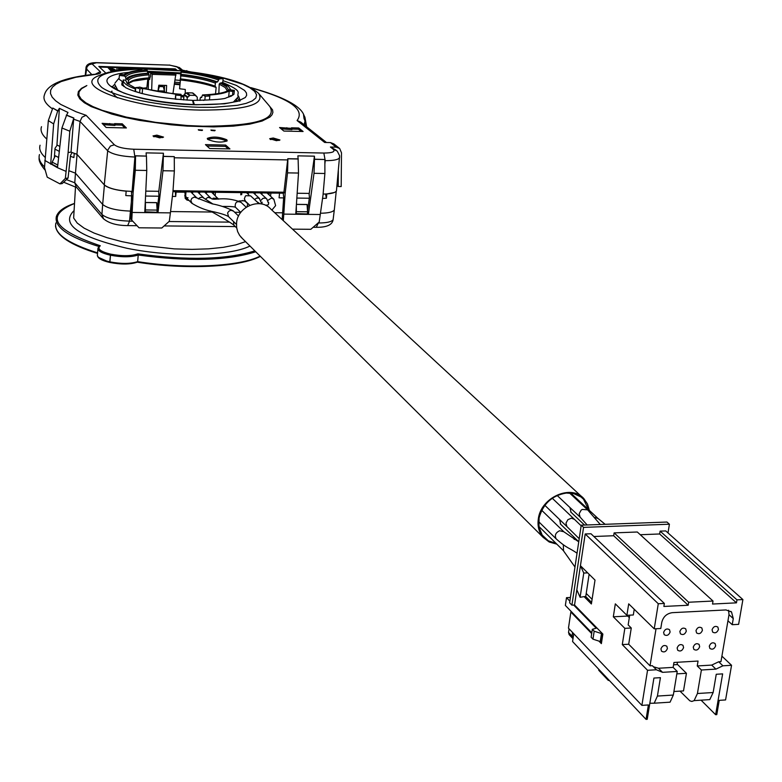 <?xml version="1.0" encoding="UTF-8"?>
<svg xmlns="http://www.w3.org/2000/svg" width="782" height="782" viewBox="0 0 782 782"><rect width="100%" height="100%" fill="white"/><g stroke="black" fill="none" stroke-linecap="round" stroke-linejoin="round"><path stroke-width="1.17" d="M103.556 218.911L101.924 214.454L74.779 182.802L76.167 186.888M131.963 195.871L130.428 211.111C116.635 210.563 107.378 208.335 102.657 204.444L101.924 214.454C106.616 218.383 115.824 220.612 129.538 221.15L132.745 221.179M66.392 179.596L74.779 182.802L75.453 173.164L102.657 204.444L104.426 185.002M77.076 154.435L75.453 173.164L68.865 170.701M45.063 157.329C40.566 153.086 38.904 149.059 40.068 145.237M58.63 157.446L55.287 155.794L58.621 157.544M70.419 156.263L73.879 157.563L74.241 153.37L76.988 154.337M105.55 185.911C109.705 188.501 116.577 190.261 126.166 191.189L126.166 191.131M326.729 193.956L334.334 192.519M334.422 208.862L334.295 209.967C332.917 212.039 328.332 213.124 320.522 213.232M326.827 194.004L326.377 198.257L322.565 198.403M325.566 194.024L326.377 198.257M298.118 158.893L298.509 173.047L287.532 172.861L285.156 193.32L283.944 192.235L287.796 158.697L298.118 158.893L297.874 155.853L314.442 156.175L309.252 193.418L297.17 193.242M323.103 194.083C330.737 193.956 335.185 192.89 336.446 190.896L336.543 189.86M41.505 126.684C40.156 130.506 41.837 134.563 46.539 138.854M59.852 146.469L56.949 144.914L59.393 108.327L57.702 111.005L53.645 123.918L50.674 164.181L51.954 164.103M59.393 108.327L67.985 112.452L66.607 115.12L73.84 118.004L69.803 131.19L68.122 152.5L71.035 152.138L76.929 154.279L104.26 184.835C109.001 188.648 118.287 190.847 132.109 191.424L133.126 192.519L131.787 220.162L139.03 227.797L161.806 228.002L169.303 221.277L170.398 212.87L132.207 212.46M157.055 211.756L157.984 212.743L162.969 170.74L163.428 153.223L158.805 191.297L145.794 191.121M157.133 210.162L158.922 195.353L158.648 191.297M131.669 191.414L130.848 219.107L131.787 220.162M181.209 70.478L176.703 66.656L169.557 65.141L96.43 62.765L92.129 63.929L100.233 71.67C101.396 72.98 99.852 73.879 95.619 74.358L75.854 77.252L61.172 81.553L56.03 84.182L52.492 87.095L50.644 90.253L50.517 93.605L52.159 97.124L55.581 100.751L60.742 104.436L76.089 111.767L86.088 115.296L114.377 144.797C117.701 147.309 124.162 148.785 133.761 149.235L134.885 157.035L132.109 191.424L135.569 155.784L146.449 156.097L146.772 170.466L144.768 212.596M146.332 155.989L146.107 152.881L163.428 153.223M163.467 156.312L174.278 156.635L174.357 170.935L172.939 191.746L170.398 212.87M314.442 156.175L314.501 159.205L324.853 159.508L324.892 173.496L323.015 195.148L319.212 222L310.825 229.302L292.488 229.146M133.761 149.235L323.846 153.047C332.35 152.979 335.507 151.728 333.308 149.313L330.415 147.016L336.231 147.143L330.454 142.588L324.677 142.461L297.082 120.536C305.273 109.597 290.083 98.747 251.521 87.985M156.879 135.149L153.008 135.921L159.665 137.857L163.526 137.094L156.879 135.149M273.231 138.003L269.673 138.697L276.417 140.682L279.966 139.998L273.231 138.003M226.8 139.782C219.283 136.733 212.772 136.273 207.279 138.414L207.641 139.362C215.06 142.412 221.57 142.881 227.171 140.78L226.8 139.782M177.123 70.39L175.364 68.884L98.845 66.441L105.795 73.049M303.093 131.503L283.876 131.063L279.575 127.534L291.999 128.414L291.461 127.818L298.714 127.994L303.093 131.503M122.236 123.81L126.381 127.955L106.127 127.486L102.09 123.331L115.013 124.182L114.592 123.624L122.236 123.81L122.012 125.091L114.964 124.924M209.664 148.502L205.451 144.621L225.607 145.051L229.928 148.922L209.664 148.502M202.548 130.056L198.257 129.753L202.548 130.056M215.167 130.34L210.886 130.037L215.167 130.34M326.456 142.5L300.728 122.09L297.082 120.536M304.1 124.768L305.019 121.024L303.993 118.385L303.543 114.602L304.931 117.271L304.11 115.599M72.052 152.519L70.507 155.481L68.073 178.042L62.198 183.565L59.97 183.868L47.213 177.162L44.506 167.553L48.328 120.633L52.805 108.043L58.044 110.995M73.84 118.004L73.655 119.196L80.038 121.435L76.929 154.279M86.088 115.296L81.993 117.241L80.038 121.435L107.652 150.77C112.305 154.328 121.376 156.42 134.885 157.035L135.482 157.045M133.126 192.519L135.306 170.271L135.569 155.784M135.677 155.892L146.449 156.097M135.306 170.271L146.772 170.466M71.035 152.138L73.655 119.196M68.122 152.5L65.346 178.413L68.073 178.042M65.962 171.346L57.487 167.7L61.925 127.994L66.607 115.12M54.378 157.661L54.994 148.355L57.252 145.081M57.487 167.7L44.818 160.418M306.652 126.792L304.931 117.271M305.019 121.024L306.388 126.576M304.736 125.267L304.452 123.664L305.391 121.063M330.415 147.016L336.231 150.242M307.531 210.945L309.418 197.387L309.066 193.408M307.473 213.545L308.411 214.385L314.012 173.311L314.501 159.205M282.175 219.595L283.7 197.035L283.211 193.203M298.509 173.047L295.772 214.248L320.346 214.512M295.772 214.248L283.798 214.112L283.299 220.641M285.156 193.32L283.798 214.112M173.018 190.661L283.944 192.235L283.602 193.213L172.949 191.619L283.592 193.213M287.532 172.861L287.923 158.805L298.245 159M162.969 170.74L174.357 170.935M163.575 156.429L174.278 156.635M314.012 173.311L324.892 173.496M314.638 159.313L324.853 159.508M336.954 185.461L338.215 186.507L341.187 186.556L341.49 152.793L339.662 148.482L336.231 147.143M338.215 186.507L338.352 170.554M330.454 142.588L333.826 143.888L339.134 148.062M52.805 108.043L57.702 111.005M48.328 120.633L53.645 123.918M59.97 183.868L65.346 178.413M61.925 127.994L69.803 131.19M66.275 115.15L73.537 118.043M174.484 84.251L179.87 84.769M148.414 83.391L147.329 83.42M230.934 89.93L228.5 86.479L222.235 82.97L220.162 83.039L226.311 86.519L228.53 89.92M227.367 90.839L225.196 87.516L219.214 84.124L220.162 83.039M218.833 93.469L219.214 84.124M122.354 84.339L121.748 84.739M181.277 96.694L183.858 97.007M185.226 93.605L185.295 89.461L179.586 88.767L181.395 69.94L223.153 78.62L219.253 78.923L217.552 81.954L216.331 82.051L215.412 83.127L215.089 86.147L216.135 87.457C206.771 84.065 194.796 81.563 180.222 79.93M215.529 93.987L216.135 87.457M172.949 93.586L175.93 73.312L150.643 72.521L152.187 74.358L151.669 90.213M164.337 90.341L164.533 85.346M148.218 89.431L148.541 79.481L149.489 79.451M158.658 86.294L159.352 86.528L157.925 91.435L158.814 85.209L166.605 85.443L166.312 92.755M150.643 72.521L150.545 76.421L149.225 79.578L148.551 79.49L149.47 79.461M143.126 88.131L146.84 87.819L147.827 78.953L133.048 81.172L129.401 82.55M127.906 84.085L128.512 80.526L127.544 79.373L125.97 79.187L125.56 77.066L124.416 76.02L119.372 75.434L120.34 74.31L124.025 74.74C126.87 72.423 132.823 70.81 141.874 69.93L139.782 69.09L144.162 68.757L147.036 69.901L147.759 73.244L149.157 74.857L148.854 77.897L147.827 78.953M119.372 75.434L119.069 79.197L122.041 81.24L122.275 85.336M128.512 80.526C130.614 77.535 137.495 75.649 149.157 74.857M127.544 79.373C129.695 76.323 136.733 74.398 148.658 73.606M147.759 73.244C135.472 74.065 128.209 76.049 125.97 79.187M139.685 70.155L139.782 69.09M176.087 73.84L151.737 73.088M175.989 75.101L152.187 74.358M218.882 92.217L218.745 93.478M221.159 83L222.753 82.325L223.153 78.62M186.761 71.367L186.83 70.585M217.552 81.954C207.944 78.493 195.666 75.932 180.691 74.27M180.583 74.593C195.109 76.206 207.025 78.689 216.331 82.051M180.427 75.825C194.64 77.408 206.301 79.842 215.412 83.127M122.5 85.551L122.921 84.143M123.742 86.519L122.93 84.026L123.243 80.311M135.061 91.553L135.403 89.011C127.026 85.912 122.989 82.912 123.273 79.999L125.716 80.204L127.3 83.537M125.716 80.204L127.055 83.303L135.697 88.229M197.269 100.448L197.26 97.144L192.499 92.941L187.162 92.794L189.987 95.257L195.344 95.404M189.987 95.257L187.289 97.603L184.132 94.818L184.523 94.045M187.035 100.125L187.289 97.603M184.894 93.889L186.761 92.853M187.67 96.88L184.171 94.436M187.006 92.794L186.409 93.078L189.215 95.531M196.028 95.727L192.352 92.941M142.177 93.625L142.627 88.454L175.725 94.221L175.276 99.236M141.366 93.41L135.462 91.435L135.745 87.574L139.919 87.242M175.393 99.246L181.033 99.422L181.004 94.339C164.934 93.019 151.19 90.624 139.763 87.134M175.627 98.952L175.725 94.221M175.979 95.091L181.385 95.56M142.627 88.454L139.939 88.806L135.745 87.574M139.616 92.657L139.939 88.806M230.798 95.443L230.201 96.489M232.88 91.484L232.508 95.287L233.984 94.231L234.375 90.438L232.88 91.484L229.243 90.956L228.657 97.076M202.665 94.945C216.497 94.329 225.011 92.784 228.188 90.321L229.419 89.705L234.375 90.438M199.996 100.458L200.231 97.955L201.697 97.144M203.564 100.409L204.845 100.076L205.207 96.225L202.528 94.954L201.6 97.555L200.837 97.164M205.207 96.225L209.82 96.039L208.022 95.13C218.178 94.514 225.255 93.126 229.243 90.956M232.508 95.287L228.979 96.958M204.845 100.076L209.459 99.881L209.82 96.039M236.086 101.396L234.62 101.328M236.379 101.308L236.506 99.725M164.738 92.061L163.34 86.646L158.795 86.03M158.14 90.849L164.523 91.025M74.202 203.613C44.877 215.9 53.577 229.947 100.301 245.753L97.975 248.041C97.555 250.768 101.611 253.143 110.125 255.147L110.33 255.196C121.787 257.346 131.083 257.288 138.228 255.02L137.876 253.867C187.406 260.65 226.399 259.653 254.844 250.866M260.142 256.134C239.556 266.584 185.852 269.252 137.652 261.638L137.153 262.136C130.389 264.472 121.366 264.58 110.086 262.478L109.568 261.794C101.064 259.78 97.017 257.395 97.427 254.649L97.906 248.891M100.301 245.753C96.831 248.754 100.252 251.54 110.575 254.121L109.773 261.843C121.22 263.993 130.506 263.925 137.652 261.638L138.228 255.02C188.159 261.775 227.337 260.689 255.753 251.775M159.352 86.528L163.34 86.646M162.734 137.573L156.762 136.459L153.692 136.733M279.154 140.447L273.094 139.294L270.347 139.519M226.78 141.19L226.653 141.073C220.289 138.258 213.926 137.661 207.562 139.284M175.364 68.884L175.276 69.481L166.204 69.187M160.202 69.002L155.139 68.836M148.883 68.64L145.09 68.513M143.448 68.464L141.434 68.405M139.841 68.347L133.986 68.161M131.865 68.093L130.076 68.044M121.161 67.76L119.392 67.702M117.017 67.623L110.135 67.408M107.515 67.32L99.5 67.066M176.243 70.312L175.276 69.481M118.385 70.507L118.532 68.806L120.125 70.272M121.943 70.067L119.147 67.487L117.056 67.418L116.889 70.624M117.056 67.418L116.977 70.663L109.666 67.184L107.554 67.115L111.425 71.426L112.51 71.455M111.005 69.109L115.081 70.996M123.722 68.66L130.35 68.875L129.841 67.819L121.2 67.545L123.732 69.872M121.2 67.545L123.057 69.94M141.259 68.924L141.425 68.19L140.086 68.151L139.079 68.963M136.723 69.031L131.914 67.887L131.767 68.464L133.927 69.148M118.532 68.806L118.541 68.122L120.78 70.194M118.326 70.507L118.541 68.122M112.891 71.387L109.656 67.848L116.098 70.839M111.425 71.426L111.503 70.82L112.882 70.859M107.554 67.115L111.503 70.82M130.555 69.334L124.191 69.09L123.048 68.044L130.33 68.269M124.915 69.764L126.704 69.608M131.914 67.887L135.648 69.07M140.506 68.933L141.425 68.19M145.501 68.884L144.846 68.298L143.497 68.259L144.064 68.767M143.38 68.806L143.497 68.259M156.009 69.051L148.287 68.894M167.886 69.647L163.907 68.904L159.733 69.197M162.148 69.315L165.755 69.51M108.786 72.257L108.268 72.296M301.236 131.464L298.48 129.245L291.94 129.089M291.999 128.414L291.891 129.675L281.168 128.835M298.714 127.994L298.48 129.245M286.711 128.971L286.857 127.71M124.837 127.916L122.012 125.091M115.013 124.182L114.934 125.472L103.371 124.651M109.627 124.807L109.754 123.507M206.937 145.999L225.402 146.381L225.607 145.051M228.188 148.883L225.402 146.381M202.137 130.496L198.687 130.154M214.757 130.79L211.316 130.447M248.862 194.865L246.535 192.695M273.377 198.775L267.004 192.978M262.527 192.919L261.53 194.112M248.871 192.724L247.865 193.936M259.653 198.599L253.378 192.792M266.506 198.677L260.201 192.88M255.714 192.822L254.707 194.024M196.732 197.836L190.808 191.913M218.491 199.175L211.619 192.206M207.064 192.137L206.028 193.418M203.74 197.944L197.758 192.01M193.193 191.942L192.137 193.242M210.71 198.022L204.698 192.108M200.133 192.04L199.087 193.33M268.979 194.777L269.155 193.037L279.066 193.144M279.506 193.545L279.076 197.836L283.641 197.895M296.437 204.356L307.062 204.483L307.58 211.795L296.358 211.668L296.349 205.617M170.564 211.56L212.137 212.03M234.678 212.274L240.748 212.342M274.746 212.724L282.634 212.812M145.169 204.239L145.384 202.479L156.644 202.616L157.133 210.084L145.403 209.957L145.432 202.538L156.703 202.685M127.691 225.607L129.538 221.15L130.428 211.111L131.229 211.12M189.117 200.515L186.927 200.036L185.168 198.286L185.002 192.225L176.087 192.098L175.706 196.458L172.382 196.409M213.554 194.092L213.73 192.255L241.785 192.626M245.098 201.228L242.371 200.524M144.807 211.795L157.035 212.303L157.133 210.084M145.149 212.176L145.403 209.957M295.821 213.603L307.443 213.965L307.58 211.795M296.075 213.838L296.358 211.668M296.427 204.415L307.13 204.552M126.166 191.189L125.794 195.578L131.689 195.862L131.425 191.414M175.315 191.688L175.706 196.458M185.002 192.225L185.911 191.844M271.892 210.084L275.616 205.627L273.837 199.224L271.432 198.081L267.903 200.358M261.139 200.153L262.86 198.403L265.206 198.061L266.789 198.931L268.666 203.711L268.588 202.264M262.068 202.147L261.941 204.053M581.945 496.893L270.719 208.999C260.523 197.113 237.464 206.565 236.565 223.075L236.623 227.464L237.65 231.628L239.605 235.362L242.4 238.5M589.325 510.363L587.507 504.048L583.958 498.76C571.339 483.687 540.44 497.479 538.28 519.287C537.371 526.423 538.994 532.444 543.148 537.361L549.208 542.004L556.813 544.125M574.574 539.472L575.65 538.749M575.259 538.368L574.047 539.169M556.119 543.441L548.29 540.792L542.161 535.035L538.964 527.058L539.091 517.967C543.031 503.735 552.102 495.426 566.305 493.051L573.646 493.569L580.967 496.951L583.509 499.219L588.611 509.708M258.95 203.633L250.611 195.862L245.89 195.686L245.294 196.253L244.365 198.882L245.509 201.218M217.973 198.393L213.251 198.159L212.616 198.794M212.958 204.034L202.509 197.279L200.202 197.435L198.374 198.98M238.559 216.047L233.505 211.13L230.895 210.27L228.715 211.287L227.611 213.007L228.51 216.604M196.859 197.954L194.249 197.084L191.805 198.374L190.837 200.563L192.157 203.535M186.615 197.983L186.077 197.426M186.439 197.895L185.598 195.656M563.842 531.77L559.619 530.743C555.543 532.728 554.409 535.445 556.207 538.915L538.632 521.633M665.981 702.441L670.066 702.177L673.322 695.051L677.232 671.445L673.136 667.378L673.947 662.471L698.062 661.054L697.241 665.951L701.395 669.998L697.427 693.517L694.113 700.623L691.835 701.454L689.832 700.809L680.008 691.132M676.831 673.879L686.44 673.292L683.507 690.907L673.908 691.513M686.44 673.292L677.144 664.104M653.429 666.763L658.483 668.248L673.136 667.378M656.03 628.738L650.038 665.824L652.364 665.687L656.401 669.763L647.545 670.291L641.885 705.374L648.386 704.953L646.049 719.381L647.222 719.303L653.918 678.062L660.419 677.662L657.418 696.068L654.192 703.204L649.822 703.253M640.272 534.722L659.646 533.979L660.106 531.134L665.756 530.929L742.9 599.569L738.619 624.349L732.226 624.691L727.954 620.781L729 614.691L728.599 610.234M727.954 620.781L720.965 661.64L718.687 661.777L722.91 665.805L715.911 669.128L711.708 665.091L718.687 661.777M697.241 665.951L711.708 665.091M677.134 647.975L677.711 650.272C680.272 651.748 682.227 650.868 683.585 647.613L682.999 645.316C680.438 643.84 678.483 644.73 677.134 647.975M660.927 648.894L661.504 651.171C664.074 652.677 666.049 651.797 667.417 648.522L666.841 646.235C664.26 644.739 662.295 645.629 660.927 648.894M679.841 631.504L680.438 633.821C683.009 635.297 684.964 634.407 686.313 631.152L685.716 628.826C683.145 627.36 681.19 628.249 679.841 631.504M663.615 632.374L664.201 634.681C666.782 636.177 668.757 635.297 670.115 632.022L669.519 629.706C666.938 628.22 664.974 629.109 663.615 632.374M693.253 647.076L693.839 649.373C696.381 650.829 698.326 649.94 699.675 646.714L699.079 644.397C696.537 642.951 694.592 643.84 693.253 647.076M709.284 646.167L709.88 648.483C712.402 649.91 714.337 649.021 715.677 645.805L715.08 643.488C712.558 642.061 710.623 642.96 709.284 646.167M695.99 630.634L696.596 632.961C699.147 634.407 701.092 633.518 702.432 630.282L701.825 627.946C699.274 626.509 697.329 627.408 695.99 630.634M712.06 629.764L712.666 632.11C715.198 633.528 717.133 632.628 718.462 629.422L717.856 627.066C715.315 625.659 713.389 626.558 712.06 629.764M656.401 669.763L662.54 672.334L677.232 671.445M705.608 699.88L709.792 699.607L713.145 692.52L716.253 674.27L722.636 673.879L715.628 714.699L716.781 714.631L719.235 700.349L725.579 699.939L731.551 665.287L722.91 665.805M701.395 669.998L715.911 669.128M731.551 665.287L721.903 656.137M650.038 665.824L628.699 644.231L631.269 628.014L624.838 628.347L613.313 616.793L615.326 603.86L626.89 615.307L633.332 614.975L634.231 609.276M631.269 628.014L628.161 624.906L629.696 615.16M613.313 616.793L627.741 616.06L629.305 617.614M624.838 628.347L622.286 644.593L628.699 644.231M647.545 670.291L622.286 644.593M587.683 572.864L583.763 573.04L580.107 597.282L584.095 596.617L591.378 603.978L595.014 580.097L580.439 565.718L574.545 605.024L602.863 634.065L601.378 643.625L598.934 641.093M742.9 599.569L736.967 599.862L736.458 602.844L712.519 604.036L713.018 601.035L688.668 602.238L688.18 605.248L663.869 606.451L664.358 603.44L590.987 533.764L585.2 533.979L580.439 565.718L583.763 573.04M585.2 533.979L658.278 603.733L654.231 628.836L628.699 603.86L626.89 615.307M641.885 705.374L568.455 628.171L570.87 612.042L591.681 633.586M584.095 596.617L585.747 596.539L589.12 574.281M585.747 596.539L591.612 602.443M574.545 605.024L571.906 605.151L569.628 602.814L581.231 525.181L666.958 522.044L669.412 524.214L668.014 532.933M609.237 680.379L608.337 680.438L608.474 679.568M608.337 680.438L598.738 670.262L598.865 669.402M701.073 700.173L715.628 714.699M571.906 605.151L583.548 527.381L669.412 524.214M713.018 601.035L637.301 532.004L614.124 532.884L613.684 535.738L593.87 536.501M580.107 597.282L576.823 589.823M581.231 525.181L583.548 527.381M736.967 599.862L660.106 531.134M736.458 602.844L659.646 533.979M732.226 624.691L733.272 618.591L731.532 612.003L725.999 609.94L672.285 612.668C666.733 613.508 663.234 616.724 661.787 622.316L660.79 628.484L654.231 628.836M664.358 603.44L658.278 603.733M688.18 605.248L613.684 535.738M688.668 602.238L614.124 532.884M627.966 615.248L627.741 616.06M571.701 612.003L570.87 612.042M646.049 719.381L572.571 641.543L573.744 633.733M586.217 593.45L592.082 599.335M563.314 544.819L563.539 550.782M559.638 519.571L560.635 524.233M569.99 507.577L571.026 512.249M587.614 509.844L582.199 509.424L581.085 510.235L579.169 513.754L580.117 517.137L557.165 495.475M598.044 518.486L594.535 517.401M597.683 518.153L570.762 493.08M55.287 155.794L52.199 162.138L51.944 164.21L57.545 167.123M52.199 162.138L57.78 165.031M569.883 601.143L566.51 597.673L565.357 605.434L591.808 632.794M602.795 634.456L601.466 633.557L600.234 641.523L592.971 639.158L591.124 637.242L592.336 629.295L596.265 628.22L573.705 605.063M600.234 641.523L601.133 642.442L602.365 634.476M673.556 664.808L677.065 664.592L677.447 662.266M601.466 633.557L594.183 631.201L592.336 629.295M570.43 597.487L566.51 597.673M569.247 634.74L568.534 632.462L569.071 628.816M572.58 632.511L572.033 636.157L573.011 638.64M594.183 631.201L592.971 639.158M194.386 104.583L193.086 100.663M122.432 83.43L121.738 83.684L125.531 87.613C139.274 94.368 161.62 98.61 192.577 100.35L193.555 104.553M39.462 154.582C38.289 158.482 39.98 162.588 44.535 166.908M333.259 218.569L333.122 219.674C331.656 221.853 326.798 222.948 318.557 222.978L318.098 222.978M316.26 227.308L318.606 222.538M229.566 222.117L169.02 221.531M59.305 151.415L54.945 149.088M174.288 157.778L287.698 159.929M324.853 160.633L325.224 160.642C333.406 160.701 338.186 159.743 339.544 157.778L339.652 156.879M323.846 153.047L325.224 160.642L324.862 164.083M86.851 85.541L81.445 88.346L78.386 91.553L77.799 95.062L79.754 98.806L84.241 102.677L91.171 106.587L111.718 114.045L124.797 117.398L139.313 120.36L170.945 124.778L187.172 126.117L213.721 126.899L233.31 126.127L249.712 124.133L262.107 121.044L269.937 117.046L272.028 114.778L272.898 112.373L272.537 109.851L268.236 104.632M176.703 66.656L180.026 68.044L182.401 70.057M169.557 65.141L96.245 62.648M96.43 62.765L96 62.638C89.334 62.736 85.981 64.632 85.952 68.337L91.797 74.554M92.129 63.929L89.187 64.662L86.998 66.822L85.649 75.316M100.233 71.67L95.277 74.231M95.619 74.358L94.123 74.319C53.704 78.62 46.128 88.346 44.398 95.013C42.824 99.343 45.532 103.967 52.502 108.894M114.377 144.797L110.428 146.038L107.76 150.076L104.26 184.835M333.308 149.313L337.228 151.082L339.623 155.784L336.446 190.896M86.499 85.825L81.621 88.649L79.041 91.836L78.865 95.306L81.133 98.991L85.834 102.784L92.882 106.587L102.129 110.311L126.244 117.085L155.716 122.363L187.318 125.531L202.821 126.205C255.294 126.078 277.6 119.47 269.731 106.381L259.116 93.967M190.27 71.846C224.766 76.323 247.571 83.527 258.686 93.459C265.264 104.593 245.812 110.135 200.329 110.086C134.26 109.011 69.803 86.079 99.138 75.561C108.933 71.26 123.214 69.041 141.972 68.914M144.807 69.021L181.062 70.888M196.165 72.785L222.43 77.838L242.831 84.29L249.917 87.789L254.57 91.318L256.584 94.759L255.831 97.994L252.303 100.898L246.076 103.38L237.327 105.326L213.515 107.32L199.283 107.29C160.144 106.323 115.619 97.203 101.895 87.564C90.399 76.959 103.038 70.8 139.812 69.09M222.929 80.634L236.369 85.394L244.561 90.429L246.408 92.902L246.672 95.287L245.313 97.506L237.845 101.259L224.561 103.801L196.438 104.788C127.71 103.605 75.834 77.281 128.571 72.403M147.651 71.289L180.808 72.951M195.852 104.632C167.016 103.41 143.067 99.568 123.976 93.097C105.023 84.231 114.446 86.724 112.51 86.734L114.788 84.143M238.49 96.02L240.191 100.458M239.517 100.712L237.552 98.356M180.026 82.667L174.826 82.169M237.591 100.966L236.526 99.793M179.919 84.133L174.591 83.625M148.482 81.162L147.583 81.181M115.189 86.685L113.488 87.955M148.433 82.667L147.407 82.687M115.99 88.288L115.022 89.001M181.336 95.404L183.995 95.727M183.897 96.665L181.307 96.352L183.897 96.636M128.258 83.586C130.369 80.585 137.231 78.689 148.854 77.897M128.248 83.635L134.23 80.487L148.648 78.327M147.632 71.074C135.169 71.895 127.818 73.889 125.56 77.066M147.036 69.901C134.269 70.732 126.733 72.775 124.416 76.02M180.212 78.845C194.376 80.429 205.998 82.863 215.089 86.147M180.192 79.285C194.425 80.869 206.106 83.312 215.236 86.626M219.253 78.923C209.293 75.346 196.556 72.697 181.033 70.976M218.217 79.891C208.491 76.392 196.047 73.801 180.877 72.12M184.132 94.818L183.604 99.92M139.411 87.085C150.975 90.624 164.855 93.048 181.033 94.368M202.753 94.984C216.751 94.514 225.636 92.755 229.419 89.705M97.535 253.368C78.806 247.601 66.294 241.276 59.989 234.414M109.666 262.381L98.63 257.434M260.289 256.281C240.445 267.053 186.096 269.937 137.407 262.175M97.574 252.86C67.516 243.329 53.616 233.368 55.864 222.978M74.202 203.525C64.056 206.917 58.103 211.267 56.353 216.585C54.105 227.005 68.308 236.985 98.943 246.516M109.871 262.429L110.575 254.121M110.78 254.17C122.07 256.271 131.102 256.173 137.876 253.867M73.616 211.023C60.722 224.336 78.513 236.76 126.997 248.295C172.617 257.601 229.263 256.349 249.986 246.047M75.492 187.103L73.645 218.012L77.222 223.065L84.104 228.139L94.084 233.065L106.821 237.62L121.836 241.628L138.551 244.932L174.376 248.881L192.04 249.37L208.589 248.842L223.378 247.327L235.851 244.883L245.548 241.628M188.032 197.729L186.575 197.68M287.131 129.313L287.287 128.053M109.969 125.149L110.096 123.859M309.301 198.237L296.847 198.071M158.824 196.223L145.56 196.047M215.138 195.627L215.412 192.646M240.748 194.816L240.924 193.007M270.562 196.214L270.846 193.428M212.958 193.506L213.085 192.225M268.343 194.2L268.47 192.998M261.833 204.034L259.272 198.335L256.76 198.012L254.57 199.547M247.21 202.831L247.786 203.76L247.034 206.702M241.11 202.411C237.083 200.739 235.099 202.147 235.177 206.653L236.017 207.787M210.964 198.266L207.992 197.299L205.285 199.224M233.486 221.501L233.906 225.196M210.192 210.905C216.223 214.297 232.537 223.486 233.945 225.245L234.219 225.519M184.679 195.813L185.657 195.598L185.921 192.079M662.54 672.334L658.483 668.248M673.322 695.051L657.418 696.068M713.145 692.52L697.427 693.517M733.272 618.591L729 614.691M574.574 519.463L581.134 525.797M574.496 519.375L571.368 518.163L567.869 519.698L565.972 523.158L566.862 526.521M544.859 505.328L567.273 526.931M241.618 194.679L241.785 192.871M259.859 203.711L256.858 201.678M572.033 636.157L568.534 632.462M137.026 225.685L128.092 225.607C116.704 225.587 108.356 223.163 103.038 218.325L75.786 186.439M39.139 157.788C38.641 160.75 40.664 164.904 45.219 170.251M63.625 182.196L76.734 187.553M334.295 209.967L333.122 219.674C332.321 224.815 326.866 227.357 316.749 227.308L313.152 227.279M235.294 226.575L164.103 225.93M336.231 191.248L334.315 209.938M304.012 115.394C300.757 105.844 283.035 96.587 250.866 87.623M179.44 67.555L169.352 65.014M95.824 74.339L95.121 74.241M85.922 68.63L85.267 75.365M155.696 69.041L181.101 70.781M155.413 69.031L144.475 68.884M239.976 101.034L237.454 101.005C236.623 101.161 228.696 104.896 196.204 104.641M112.1 91.191C110.526 91.064 112.305 93.283 117.417 97.838M133.908 80.683L133.292 80.771M128.248 83.654L133.048 81.172M192.401 92.911L187.123 92.765M193.017 93.107L192.46 92.911M195.979 95.678L193.154 93.214M184.718 93.879L186.497 92.921M184.102 94.602L183.565 99.92M230.397 96.039L229.39 96.391M97.535 253.427C70.585 245.02 56.578 235.841 55.512 225.881M260.386 256.379C239.849 267.219 185.823 269.888 137.329 262.205M137.476 262.126C130.399 264.521 121.22 264.639 109.939 262.488L109.724 262.439C101.856 260.65 97.73 258.295 97.339 255.343M212.9 193.457L213.017 192.225M268.275 194.141L268.392 192.998M268.451 204.669L265.704 205.363M244.404 200.563L247.786 203.77M240.895 237.014L543.148 537.361M581.534 497.391L583.509 499.219M245.216 200.954L249.8 205.275M245.049 200.749L239.067 200.954M240.788 212.381L235.734 207.513C235.314 206.731 230.895 206.37 222.469 206.419M240.807 202.127C223.427 195.549 214.053 201.267 210.993 198.296M228.403 216.506C226.125 215.138 221.482 213.623 214.464 211.961C206.184 210.456 198.618 207.543 191.766 203.203M186.214 197.572L191.59 203.017M196.839 197.934L212.225 203.858C219.331 205.148 226.272 207.455 233.065 210.778M228.236 216.331L236.477 224.444M186.351 197.797L185.657 195.598L185.979 192.001M233.945 225.245L236.692 227.953M241.139 202.44L246.193 207.24M541.731 510.314L563.519 531.457M578.739 541.818L563.89 531.819M577.038 553.226C568.7 547.322 567.732 549.12 556.188 538.896M670.066 702.177L654.192 703.204M709.792 699.607L694.113 700.623M730.838 611.368L731.532 612.003M538.857 526.394L563.304 550.548M574.975 567.009L563.255 550.479M560.293 523.901L578.748 541.75M570.674 511.917L584.535 525.054M552.278 498.251L574.135 519.033M566.911 526.579L579.208 538.7M600.283 524.478L587.673 509.913M569.521 492.992L587.282 509.541M587.145 524.957L580.107 517.117M605.151 524.302L597.995 518.437M241.677 194.669L241.863 192.802M572.551 638.229L569.042 634.525M233.417 102.071L238.227 96.841C236.154 92.149 244.668 92.041 222.469 82.364M180.183 80.419L175.188 79.94M149.88 79.06L147.808 79.119M118.014 90.614L114.817 84.564M193.604 100.379C214.033 99.979 224.991 99.109 226.477 97.75L231.58 96M115.013 83.019L119.167 77.985M147.72 72.521L157.436 72.433M175.96 73.4L180.73 73.86"/></g></svg>
